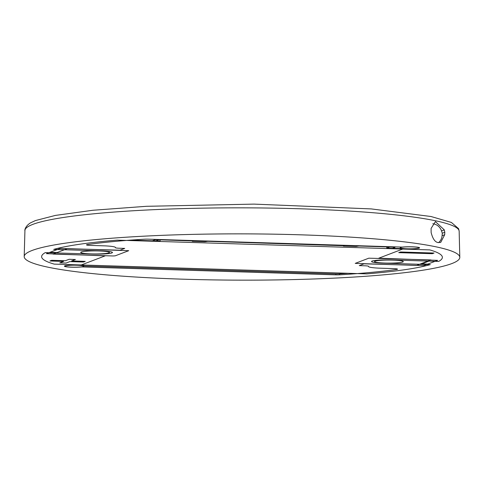 <?xml version="1.0" encoding="UTF-8"?>
<svg xmlns="http://www.w3.org/2000/svg" width="484" height="484" viewBox="0 0 484 484"><rect width="100%" height="100%" fill="white"/><g stroke="black" fill="none" stroke-linecap="round" stroke-linejoin="round"><path stroke-width="0.73" d="M438.195 242.563C435.068 242.194 432.708 238.824 431.123 232.447L431.093 228.436L435.406 221.599L444.294 229.882L444.802 232.278L444.693 234.734L440.706 242.405L438.195 242.563M375.058 261.16A14.375 1.525 0.1 0 1 390.848 260.083A14.375 1.525 0.1 0 1 403.281 261.62A14.375 1.525 0.1 0 1 402.761 262.026A14.375 1.525 0.1 0 1 386.964 263.108A14.375 1.525 0.1 0 1 374.531 261.572A14.375 1.525 0.1 0 1 375.058 261.16M108.942 252.854A14.375 1.525 -179.9 0 0 109.469 252.448A14.375 1.525 -179.9 0 0 97.03 250.912A14.375 1.525 -179.9 0 0 81.239 251.989A14.375 1.525 -179.9 0 0 80.719 252.4A14.375 1.525 -179.9 0 0 93.152 253.937A14.375 1.525 -179.9 0 0 108.942 252.854M451.868 263.562A217.8 23.147 0.1 0 1 212.288 279.885A217.8 23.147 0.1 0 1 24.2 256.562A217.8 23.147 0.1 0 1 32.132 250.458A217.8 23.147 0.1 0 1 271.107 234.123A217.8 23.147 0.1 0 1 459.8 257.325A217.8 23.147 0.1 0 1 451.868 263.562M81.863 266.805L81.784 266.926A10.019 1.065 0.1 0 1 70.773 267.174A10.019 1.065 0.1 0 1 64.396 266.17A10.019 1.065 0.1 0 1 64.765 265.891A10.019 1.065 0.1 0 1 80.283 265.335L105.149 255.861L46.422 253.664L60.107 248.449L120.002 250.198L124.721 248.401L119.264 248.232A5.227 0.557 0.1 0 1 115.446 247.651A16.553 1.761 -179.9 0 0 103.358 245.811L90.302 245.406A5.227 0.557 0.1 0 1 86.503 244.801A5.227 0.557 0.1 0 1 86.666 244.716A5.227 0.557 0.1 0 1 87.507 244.535A192.535 20.461 0.1 0 1 144.202 239.217A5.227 0.557 0.1 0 1 148.255 239.169L402.216 247.094A10.019 1.065 0.1 0 1 413.227 246.846A10.019 1.065 0.1 0 1 419.604 247.844A10.019 1.065 0.1 0 1 414.141 248.788A10.019 1.065 0.1 0 1 403.71 248.679L403.638 248.588M418.606 248.111A9.365 0.992 0.1 0 1 408.321 248.812A9.365 0.992 0.1 0 1 400.22 247.814A9.365 0.992 0.1 0 1 400.558 247.548A9.365 0.992 0.1 0 1 410.849 246.846A9.365 0.992 0.1 0 1 418.95 247.844A9.365 0.992 0.1 0 1 418.606 248.111M83.442 266.472A9.365 0.992 0.1 0 1 73.151 267.174A9.365 0.992 0.1 0 1 65.05 266.176A9.365 0.992 0.1 0 1 65.394 265.91A9.365 0.992 0.1 0 1 75.679 265.208A9.365 0.992 0.1 0 1 83.78 266.206A9.365 0.992 0.1 0 1 83.442 266.472M438.571 242.629A10.454 10.019 69.1 0 0 442.086 235.726L442.297 233.234L444.802 232.278M442.297 233.234L441.529 230.935A10.454 10.019 69.1 0 0 432.793 223.741M368.802 258.184L355.226 263.381L416.524 265.438L430.972 259.932L368.802 258.184M128.714 250.688L115.198 255.836L113.056 255.963L53.028 254.088L67.47 248.582L128.714 250.688M69.109 259.297L75.407 259.497L71.62 260.937L85.263 261.366L83.514 262.032L69.871 261.602L66.084 263.048L59.792 262.848L63.573 261.408L49.937 260.985L51.679 260.313L65.322 260.743L69.109 259.297M400.486 251.989L434.063 253.035L432.321 253.701L398.737 252.654L400.486 251.989M403.71 248.679L378.851 258.16L437.578 260.356L423.893 265.571L363.998 263.822L359.279 265.619L364.736 265.789A5.227 0.557 0.1 0 1 368.536 266.273A5.227 0.557 0.1 0 1 368.554 266.369A16.553 1.761 -179.9 0 0 368.608 266.678A16.553 1.761 -179.9 0 0 380.642 268.209L393.698 268.614A5.227 0.557 0.1 0 1 397.497 269.098A5.227 0.557 0.1 0 1 396.493 269.485A192.535 20.461 0.1 0 1 339.798 274.803A5.227 0.557 0.1 0 1 335.745 274.851L81.784 266.926M152.357 240.808L154.983 239.81L156.592 239.713L193.062 240.947M83.78 266.025L335.981 273.896A4.356 0.466 -179.9 0 0 339.357 273.853A191.664 20.364 -179.9 0 0 348.063 273.291M83.308 265.026A9.365 0.992 0.1 0 1 83.786 265.341L83.78 266.206M400.843 248.564L401.49 248.316M392.445 248.304L395.071 247.3L394.164 247.13L358.904 246.029L356 246.441L343.41 246.047L344.166 245.66M344.166 245.763L207.799 241.31L204.895 241.728L192.305 241.334L193.062 241.044M192.305 240.838L192.305 241.334M343.41 245.551L343.41 246.047M386.783 248.123L389.753 246.991M160.125 239.822L160.125 241.05L130.613 240.131M57.106 252.533L49.973 252.309M403.692 248.655L386.783 248.129L386.783 246.9M429.774 249.901L117.128 240.143A200.376 21.29 0.1 0 0 53.706 249.405L100.962 250.875A15.682 1.664 0.1 0 1 112.451 252.503A15.682 1.664 0.1 0 1 92.577 254.076L45.321 252.6A200.376 21.29 0.1 0 0 41.624 256.659A200.376 21.29 0.1 0 0 54.226 264.119L366.866 273.877A200.376 21.29 0.1 0 0 430.294 264.615L383.038 263.139A15.682 1.664 0.1 0 1 371.549 261.517A15.682 1.664 0.1 0 1 391.423 259.944L438.679 261.421A200.376 21.29 0.1 0 0 442.376 257.361A200.376 21.29 0.1 0 0 429.774 249.901M421.655 263.913L427.741 264.107M158.897 239.786L155.927 240.917M459.159 231.225L458.608 228.69L451.384 222.434L430.984 216.505L371.258 208.913L254.064 204.115L146.446 206.299L92.928 210.262L55.448 215.404L35.447 220.565L30.546 222.84C24.472 226.566 24.672 231.334 24.932 230.463A217.116 23.069 0.1 0 1 32.809 224.388A217.116 23.069 0.1 0 1 32.839 224.376A217.116 23.069 0.1 0 1 271.064 208.096A217.116 23.069 0.1 0 1 459.159 231.225L459.8 257.325M442.086 235.726L444.693 234.734M441.529 230.935L444.294 229.882M423.899 263.06L423.893 263.986M339.357 273.853L339.798 274.803M335.745 274.851L335.981 273.896M24.932 230.463L24.2 256.562M400.22 247.034L400.22 247.814M65.05 265.795L65.05 266.176M418.95 247.469L418.95 247.844M428.993 261.118L420.608 264.312"/></g></svg>
